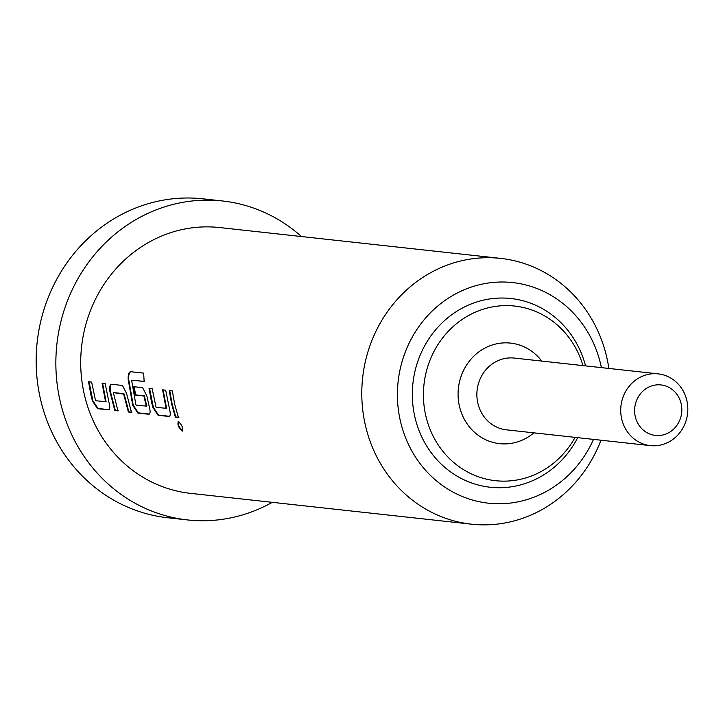 <?xml version="1.0" encoding="UTF-8"?>
<svg xmlns="http://www.w3.org/2000/svg" width="723" height="723" viewBox="0 0 723 723"><rect width="100%" height="100%" fill="white"/><g stroke="black" fill="none" stroke-linecap="round" stroke-linejoin="round"><path stroke-width="1.08" d="M182.359 431.107C178.491 427.709 177.171 424.537 178.4 421.59C182.069 425.079 183.389 428.251 182.359 431.107L182.657 431.053M182.847 430.863L182.811 430.863C178.943 427.474 177.623 424.32 178.861 421.382M105.594 401.834L102.088 383.217L105.187 383.551L109.046 402.729C110.158 407.194 109.95 409.561 108.423 409.842L97.569 408.685L92.399 400.922L90.99 395.3L88.549 381.771L91.649 382.115L95.572 400.75L106.073 401.681L102.576 383.136M108.884 409.652L98.039 408.495L92.878 400.759L89.046 381.69M131.948 412.164L128.848 411.83L124.184 394.18L113.348 392.625L117.939 410.881L114.83 410.547L109.941 391.712C109.318 387.076 109.878 384.6 111.604 384.265L122.467 385.458L126.588 393.538L131.478 412.354L128.378 412.011L123.696 394.297M118.4 410.691L115.3 410.357L110.429 391.595L109.941 391.712M146.281 406.299L143.895 395.978L135.074 395.011L133.746 386.688L142.639 387.664L146.769 395.752L149.39 407.166C150.501 411.622 150.294 413.981 148.757 414.261L137.894 413.068L132.734 405.332L128.152 379.195C128.034 374.523 128.857 372.029 130.637 371.703L143.669 373.131L144.13 381.5L131.848 380.153L131.685 380.687L135.888 404.645L136.24 405.205L146.751 406.145L144.383 395.861L135.562 394.894L134.234 386.606M149.227 414.071L138.364 412.878L133.213 405.169L128.649 379.141L128.152 379.195M166.109 408.477L162.603 389.86L165.712 390.203L169.571 409.372C170.673 413.836 170.465 416.195 168.929 416.466L158.066 415.282L152.915 407.546L151.496 401.943L149.055 388.368L152.155 388.712L156.078 407.374L166.588 408.323L163.1 389.778M169.399 416.285L158.536 415.092L153.384 407.392L149.544 388.287M178.915 417.325L175.816 416.981L172.146 404.021L169.715 390.501M650.339 445.621L506.489 429.842A36.096 33.529 -83.7 0 1 477.849 403.172A36.096 33.529 -83.7 0 1 514.36 358.075L658.21 373.863A36.096 33.529 -83.7 0 1 686.85 400.533A36.096 33.529 -83.7 0 1 650.339 445.621A36.096 33.529 -83.7 0 1 621.699 418.96A36.096 33.529 -83.7 0 1 658.21 373.863M533.863 432.851A50.574 46.977 -83.7 0 1 459.448 406.281A50.574 46.977 -83.7 0 1 484.229 348.45A50.574 46.977 -83.7 0 1 541.735 361.084M635.291 416.656A25.404 23.597 96.3 0 0 663.877 434.713A25.404 23.597 96.3 0 0 681.138 403.696A25.404 23.597 96.3 0 0 652.544 385.639A25.404 23.597 96.3 0 0 635.291 416.656M575.092 437.37A87.845 81.591 -83.7 0 1 492.932 480.37A87.845 81.591 -83.7 0 1 425.811 415.797A87.845 81.591 -83.7 0 1 482.991 309.272A87.845 81.591 -83.7 0 1 582.964 365.603M585.567 365.892A94.921 88.161 96.3 0 0 478.111 301.554A94.921 88.161 96.3 0 0 414.903 417.108A94.921 88.161 96.3 0 0 488.902 487.085A94.921 88.161 96.3 0 0 577.686 437.659M601.382 367.627A110.962 103.064 96.3 0 0 600.723 364.555A110.962 103.064 96.3 0 0 475.824 285.684A110.962 103.064 96.3 0 0 400.425 421.202A110.962 103.064 96.3 0 0 489.932 503.335A110.962 103.064 96.3 0 0 593.511 439.394M608.847 368.45A133.692 124.175 96.3 0 0 606.724 357.162A133.692 124.175 96.3 0 0 500.65 258.391A133.692 124.175 96.3 0 0 365.413 425.413A133.692 124.175 96.3 0 0 471.486 524.184A133.692 124.175 96.3 0 0 600.976 440.208M272.291 502.331A160.434 149.001 -83.7 0 1 187.501 519.927A160.434 149.001 -83.7 0 1 60.208 401.401A160.434 149.001 -83.7 0 1 222.494 200.976A160.434 149.001 -83.7 0 1 301.455 236.538M187.501 519.927L167.799 517.767A160.434 149.001 -83.7 0 1 40.506 399.241A160.434 149.001 -83.7 0 1 202.792 198.816L222.494 200.976M471.486 524.184L190.42 493.348A133.692 124.175 -83.7 0 1 84.338 394.577A133.692 124.175 -83.7 0 1 219.584 227.555L500.65 258.391M171.667 404.157L169.227 390.583L172.327 390.926L174.767 404.5L178.445 417.514L175.346 417.171L171.667 404.157M175.816 416.981L175.346 417.171M166.652 407.808L166.173 407.962M153.384 407.392L152.915 407.546M158.536 415.092L158.066 415.282M144.618 381.446L131.848 380.153M128.649 379.141C128.531 374.487 129.354 372.002 131.134 371.676M133.213 405.169L132.734 405.332M138.364 412.878L137.894 413.068M135.562 394.894L135.074 395.011M144.383 395.861L143.895 395.978M144.699 396.43L144.211 396.547M146.814 405.639L146.344 405.793M110.429 391.595C109.815 386.986 110.366 384.509 112.101 384.184M115.3 410.357L114.83 410.547M124.184 394.18L123.868 393.61L113.348 392.625M123.868 393.61L123.389 393.719M128.848 411.83L128.378 412.011M106.136 401.166L105.657 401.319M92.878 400.759L92.399 400.922M98.039 408.495L97.569 408.685M178.129 421.626L178.59 421.419"/></g></svg>
